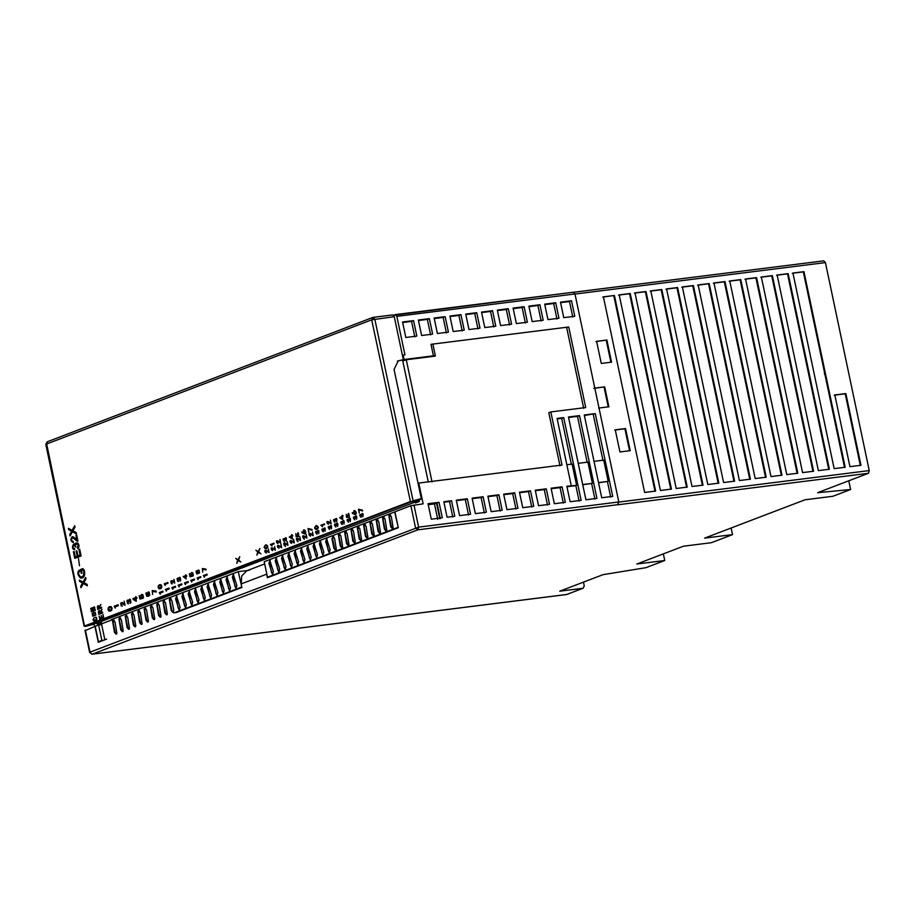 <?xml version="1.0" encoding="UTF-8"?>
<svg xmlns="http://www.w3.org/2000/svg" width="915" height="915" viewBox="0 0 915 915"><rect width="100%" height="100%" fill="white"/><g stroke="black" fill="none" stroke-linecap="round" stroke-linejoin="round"><path stroke-width="1.37" d="M566.648 594.476L292.171 629.028M583.45 582.134L584.239 585.84L583.21 588.196L566.568 594.556L582.866 588.288L559.728 591.193L602.951 574.689L646.024 567.655L664.748 560.506L636.829 564.006L683.413 546.221L711.332 542.709L732.526 534.623L704.607 538.123L805.04 499.773L832.947 496.262L850.618 489.514L817.633 492.693L868.449 473.284L617.625 504.806L618.803 501.969L574.975 293.967L573.248 292.24L393.53 315.229M572.87 292.388L823.694 260.855L573.819 292.24M823.694 260.855L825.421 262.594L574.597 294.115M618.426 502.118L869.25 470.584L825.421 262.594M869.25 470.584L868.449 473.284M594.407 388.154L604.689 386.862L608.887 406.775L598.604 408.079M611.552 362.157L601.269 363.449L596.603 341.318L606.885 340.025L611.552 362.157M655.643 491.081L644.629 492.464L603.408 296.849L614.423 295.465L655.643 491.081M646.013 291.496L687.234 487.112L676.219 488.496L634.999 292.88L646.013 291.496L645.384 291.736L686.605 487.352M677.603 287.527L718.824 483.131L707.81 484.527L666.577 288.911L677.603 287.527L676.974 287.767L718.195 483.383M772.363 275.621L813.584 471.225L802.569 472.609L761.349 277.005L772.363 275.621L771.734 275.861L812.955 471.465M803.953 271.652L845.174 467.256L834.148 468.64L792.928 273.036L803.953 271.652L803.324 271.892L844.545 467.496M756.568 277.6L797.788 473.215L786.774 474.599L745.553 278.983L756.568 277.6L755.939 277.84L797.159 473.455M724.977 281.568L766.21 477.184L755.184 478.568L713.963 282.952L724.977 281.568L724.348 281.809L765.569 477.424M709.194 283.558L750.414 479.163L739.389 480.547L698.168 284.942L709.194 283.558L708.553 283.799L749.785 479.403M740.773 279.59L781.993 475.194L770.979 476.578L729.758 280.974L740.773 279.59L740.144 279.83L781.364 475.434M625.54 428.54L630.206 450.66L619.924 451.953L615.257 429.833L625.54 428.54L624.911 428.78L629.577 450.901M788.158 273.631L829.379 469.246L818.365 470.63L777.144 275.015L788.158 273.631L787.529 273.871L828.75 469.487M693.398 285.537L734.619 481.153L723.593 482.537L682.373 286.933L693.398 285.537L692.769 285.789L733.99 481.393M661.808 289.517L703.029 485.122L692.014 486.506L650.794 290.901L661.808 289.517L661.179 289.758L702.4 485.362M630.218 293.486L671.438 489.09L660.424 490.474L619.203 294.87L630.218 293.486L629.589 293.726L670.809 489.331M845.86 393.576L860.969 465.266L849.944 466.661L834.835 394.96L845.86 393.576L845.231 393.816L860.34 465.518M732.526 534.623L731.131 528.001M848.777 480.798L850.618 489.514M663.352 553.884L664.748 560.506M824.564 374.349L824.038 366.972M697.539 285.183L708.553 283.799M713.334 283.192L724.348 281.809M729.129 281.214L740.144 279.83M744.924 279.224L755.939 277.84M614.628 430.073L624.911 428.78M792.299 273.276L803.324 271.892M776.503 275.255L787.529 273.871M760.72 277.245L771.734 275.861M681.744 287.173L692.769 285.789M665.948 289.151L676.974 287.767M650.153 291.142L661.179 289.758M634.37 293.12L645.384 291.736M618.574 295.11L629.589 293.726M602.779 297.089L614.423 295.465M613.793 295.705L655.014 491.321M593.778 388.395L604.689 386.862M604.06 387.102L608.258 407.026M595.974 341.558L606.885 340.025M606.256 340.266L610.923 362.397M834.206 395.2L845.231 393.816M266.299 571.612L267.363 577.731L398.3 527.738L394.937 511.805L410.869 505.721L423.153 503.845L418.761 483.051L562.004 465.049L550.819 411.933L585.714 407.552L568.741 327.01L430.999 344.315L433.424 355.821L404.041 359.515L403.115 355.089L404.945 354.86L396.835 316.361L395.108 314.634L573.248 292.24M403.115 355.089L402.417 355.363M404.041 359.515L403.321 359.801M579.492 415.604L568.467 416.988L585.909 499.75L596.935 498.366L579.492 415.604L577.479 416.371L587.178 462.395M612.718 496.376L595.288 413.614L584.262 414.998L601.704 497.76L612.718 496.376M443.809 501.706L447.069 517.192L454.789 516.232L451.518 500.734L443.809 501.706M442.3 517.799L439.04 502.312L428.014 503.696L431.285 519.182L442.3 517.799M467.313 498.755L456.299 500.139L459.559 515.625L470.584 514.241L467.313 498.755L465.3 499.521L468.56 515.008M483.109 496.765L472.094 498.149L475.354 513.647L486.38 512.251L483.109 496.765L481.096 497.543L484.355 513.029M498.904 494.786L487.889 496.17L491.149 511.657L502.163 510.273L498.904 494.786L496.891 495.553L500.15 511.039M514.699 492.796L503.673 494.18L506.944 509.666L517.959 508.282L514.699 492.796L512.686 493.562L515.946 509.06M530.494 490.817L519.468 492.201L522.74 507.688L533.754 506.304L530.494 490.817L528.481 491.584L531.741 507.07M546.289 488.827L535.264 490.211L538.535 505.698L549.549 504.314L546.289 488.827L544.265 489.594L547.536 505.091M562.073 486.837L551.059 488.221L554.318 503.719L565.344 502.335L562.073 486.837L560.06 487.615L563.331 503.101M571.257 485.682L557.086 418.418L563.697 417.583L581.139 500.345L570.114 501.729L566.854 486.242L576.61 485.339L572.138 464.099L566.854 464.763M402.543 322L405.814 337.486L416.828 336.102L413.569 320.616L402.543 322M421.609 335.508L432.623 334.124L429.364 318.637L418.338 320.021L421.609 335.508M445.147 316.647L434.133 318.031L437.393 333.518L448.419 332.134L445.147 316.647L443.135 317.413L446.406 332.911M460.943 314.657L449.928 316.052L453.188 331.539L464.214 330.155L460.943 314.657L458.93 315.435L462.201 330.921M476.738 312.678L465.724 314.062L468.983 329.549L480.009 328.165L476.738 312.678L474.725 313.445L477.985 328.931M492.533 310.688L481.519 312.072L484.778 327.57L495.793 326.186L492.533 310.688L490.52 311.466L493.78 326.952M571.498 300.76L560.483 302.156L563.743 317.642L574.769 316.258L571.498 300.76L569.485 301.538L572.756 317.025M547.959 319.621L558.974 318.237L555.714 302.751L544.688 304.135L547.959 319.621M543.178 320.227L539.919 304.741L528.893 306.125L532.164 321.611L543.178 320.227M524.123 306.719L513.098 308.103L516.369 323.601L527.383 322.206L524.123 306.719L522.11 307.486L525.37 322.984M508.328 308.71L497.314 310.094L500.574 325.58L511.588 324.196L508.328 308.71L506.315 309.476L509.575 324.962M430.999 344.315L568.741 327.01M433.424 355.821L435.357 355.855L432.932 344.349M550.819 411.933L548.806 412.711L559.991 465.815M566.717 327.776L583.69 408.319M539.919 304.741L537.894 305.507L541.165 320.993M555.714 302.751L553.689 303.517L556.961 319.015M429.364 318.637L427.339 319.404L430.61 334.89M413.569 320.616L411.556 321.382L414.815 336.88M402.657 322.503L411.556 321.382M563.697 417.583L561.684 418.361L571.383 464.385M576.61 485.339L575.855 485.625L579.126 501.111M557.189 418.921L561.684 418.361M437.747 519.4L434.476 503.913L439.04 502.312M434.476 503.913L428.231 504.703M437.015 503.078L440.287 518.565M451.518 500.734L449.505 501.512L452.776 516.998M443.912 502.209L449.505 501.512M584.376 415.501L595.288 413.614M598.501 482.582L608.201 481.37L603.717 460.131L594.029 461.343M593.263 414.392L602.962 460.417M598.547 482.777L608.201 481.37M607.446 481.656L610.705 497.142M582.718 484.573L592.405 483.349L587.922 462.109L578.234 463.333M582.752 484.756L592.405 483.349M591.65 483.646L594.91 499.132M568.581 417.492L577.479 416.371M94.062 624.11L94.565 626.512M85.93 630.286L94.943 626.375L98.305 642.307L106.643 639.116M113.277 619.375L101.508 623.87L104.767 639.356M98.626 624.968L95.194 626.272L98.465 641.758L101.897 640.454L98.626 624.968L101.656 624.579M101.897 640.454L103.761 640.214M100.33 641.529L98.465 641.758M91.58 654.053L90.025 652.155L85.358 630.035M175.772 612.718L241.88 587.464L241.137 583.93L241.766 575.89L246.867 570.731L264.687 563.926M247.29 570.537L249.543 570.148M394.948 511.862L264.218 561.719L267.489 577.216L269.376 576.965M398.219 527.36L394.674 511.897M397.945 527.395L267.489 577.216M346.568 543.659L348.112 545.443L348.992 544.585L347.128 533.399L345.584 531.626L344.715 532.484L346.568 543.659L347.231 543.579L345.275 534.28L345.927 531.661M352.881 541.257L354.425 543.03L355.294 542.183L353.442 530.997L351.898 529.213L351.017 530.071L352.881 541.257L353.533 541.165L351.577 531.878L352.229 529.247M359.183 538.844L360.727 540.616L361.608 539.77L359.755 528.584L358.2 526.811L357.33 527.658L359.183 538.844L359.847 538.763L357.891 529.465L358.543 526.846M365.497 536.43L367.041 538.214L367.91 537.368L366.057 526.182L364.513 524.398L363.632 525.256L365.497 536.43L366.149 536.35L364.193 527.063L364.845 524.432M371.799 534.028L373.343 535.801L374.224 534.955L372.371 523.769L370.815 521.996L369.946 522.842L371.799 534.028L372.462 533.937L370.506 524.65L371.158 522.019M378.112 531.615L379.656 533.388L380.526 532.541L378.673 521.356L377.129 519.583L376.248 520.429L378.112 531.615L378.776 531.535L376.808 522.236L377.46 519.617M390.728 526.8L392.272 528.573L393.141 527.726L391.288 516.54L389.744 514.768L388.875 515.614L390.728 526.8L391.391 526.72L389.424 517.421L390.087 514.802M384.414 529.202L385.97 530.986L386.839 530.14L384.986 518.954L383.442 517.169L382.562 518.027L384.414 529.202L385.078 529.122L383.122 519.834L383.774 517.204M334.513 538.226L332.969 536.442L331.928 538.775L333.952 548.485L335.496 550.27L336.365 549.412L334.513 538.226M340.266 546.072L341.81 547.845L342.679 546.998L340.826 535.813L339.282 534.04L338.401 534.886L340.266 546.072L340.918 545.992L338.962 536.693L339.614 534.074M342.13 547.73L340.918 545.992M348.432 545.329L347.231 543.579M354.746 542.915L353.533 541.165M361.048 540.502L359.847 538.763M367.361 538.1L366.149 536.35M373.663 535.687L372.462 533.937M379.977 533.273L378.776 531.535M392.592 528.458L391.391 526.72M386.29 530.872L385.078 529.122M335.828 550.144L334.615 548.394L332.66 539.107L333.312 536.476M325.683 541.6L326.666 538.855L330.166 549.926L329.194 552.671L325.683 541.6L326.346 541.508L328.302 550.807L329.514 552.557M319.381 544.002L320.353 541.268L323.853 552.34L322.881 555.073L319.381 544.002L320.033 543.922L322 553.22L323.201 554.959M313.067 546.415L314.051 543.67L317.551 554.742L316.567 557.487L313.067 546.415L313.731 546.335L315.686 555.622L316.899 557.372M306.765 548.828L307.737 546.083L311.237 557.155L310.265 559.9L306.765 548.828L307.417 548.737L309.384 558.036L310.585 559.786M300.452 551.23L301.424 548.497L304.935 559.568L303.952 562.302L300.452 551.23L301.115 551.15L303.071 560.449L304.272 562.187M294.138 553.644L295.122 550.899L298.622 561.97L297.65 564.715L294.138 553.644L294.802 553.564L296.757 562.851L297.97 564.601M287.836 556.057L288.808 553.312L292.32 564.383L291.336 567.117L287.836 556.057L288.5 555.965L290.455 565.264L291.656 567.003M281.523 558.459L282.506 555.725L286.006 566.785L285.034 569.53L281.523 558.459L282.186 558.379L284.142 567.666L285.354 569.416M268.907 563.274L269.891 560.54L273.391 571.612L272.418 574.346L268.907 563.274L269.57 563.194L271.526 572.493L272.739 574.231M275.221 560.872L276.193 558.127L279.704 569.199L278.72 571.944L275.221 560.872L275.884 560.792L277.84 570.079L279.041 571.829M327.01 538.889L326.346 541.508M320.696 541.291L320.033 543.922M314.394 543.704L313.731 546.335M308.081 546.118L307.417 548.737M301.767 548.52L301.115 551.15M295.465 550.933L294.802 553.564M289.151 553.335L288.5 555.965M282.849 555.748L282.186 558.379M270.234 560.563L269.57 563.194M276.536 558.161L275.884 560.792M111.401 619.604L238.277 571.635L247.416 570.514M241.8 587.087L238.277 571.635M241.537 587.121L173.907 612.947M403.309 359.606L394.262 316.682L392.718 314.909L373.251 317.356M428.289 482.045L402.554 359.904L397.373 361.082M419.184 500.539L101.142 621.491L101.439 622.886L97.402 624.43L97.104 623.035L85.427 626.409L93.593 624.293M415.044 501.614L415.341 503.01L419.379 501.466L419.081 500.07L421.3 498.652L394.056 369.408L398.242 360.899M421.14 499.201L410.515 502.072L85.004 626.386M97.104 623.035L101.245 621.96M402.554 359.904L398.997 360.613M85.049 626.066L84.111 626.203L45.796 444.393L47.214 441.796L372.725 317.482M412.951 501.317L410.023 501.683L84.512 625.997L46.768 444.416M402.806 361.082L406.283 359.755L435.014 356.141M418.006 483.337L418.761 483.051M232.364 577.239L233.336 574.494L236.848 585.566L235.864 588.311L232.364 577.239L233.028 577.148L234.983 586.446L236.184 588.196M226.051 579.641L227.034 576.908L230.534 587.979L229.562 590.713L226.051 579.641L226.714 579.561L228.67 588.86L229.882 590.598M219.749 582.054L220.721 579.309L224.232 590.381L223.249 593.126L219.749 582.054L220.412 581.974L222.368 591.262L223.569 593.012M213.435 584.468L214.419 581.723L217.919 592.794L216.947 595.539L213.435 584.468L214.099 584.376L216.054 593.675L217.267 595.425M207.133 586.87L208.105 584.136L211.617 595.207L210.633 597.941L207.133 586.87L207.797 586.789L209.752 596.088L210.953 597.827M200.82 589.283L201.803 586.538L205.303 597.609L204.331 600.354L200.82 589.283L201.483 589.203L203.439 598.49L204.651 600.24M194.518 591.696L195.49 588.951L199.001 600.023L198.017 602.768L194.518 591.696L195.181 591.605L197.137 600.903L198.338 602.653M188.204 594.098L189.188 591.365L192.688 602.436L191.715 605.17L188.204 594.098L188.867 594.018L190.823 603.317L192.036 605.055M175.589 598.925L176.572 596.18L180.072 607.251L179.088 609.985L175.589 598.925L176.252 598.833L178.208 608.132L179.42 609.87M181.902 596.511L182.874 593.766L186.374 604.838L185.402 607.583L181.902 596.511L182.554 596.431L184.521 605.719L185.722 607.469M120.769 629.897L122.324 631.67L123.193 630.824L121.34 619.638L119.796 617.865L118.916 618.712L120.769 629.897L121.432 629.817L119.476 620.519L120.128 617.899M127.082 627.484L128.626 629.268L129.507 628.411L127.642 617.225L126.098 615.452L125.229 616.31L127.082 627.484L127.745 627.404L125.778 618.105L126.442 615.486M133.384 625.082L134.94 626.855L135.809 626.009L133.956 614.823L132.412 613.039L131.531 613.896L133.384 625.082L134.048 624.991L132.092 615.704L132.744 613.073M139.698 622.669L141.242 624.442L142.122 623.595L140.258 612.41L138.714 610.637L137.845 611.483L139.698 622.669L140.361 622.589L138.405 613.29L139.057 610.671M146.011 620.256L147.555 622.04L148.424 621.182L146.572 610.008L145.028 608.223L144.147 609.081L146.011 620.256L146.663 620.176L144.707 610.877L145.359 608.258M152.313 617.854L153.857 619.627L154.738 618.78L152.874 607.594L151.33 605.822L150.46 606.668L152.313 617.854L152.977 617.762L151.021 608.475L151.673 605.844M158.627 615.44L160.171 617.213L161.04 616.367L159.187 605.181L157.643 603.408L156.762 604.255L158.627 615.44L159.279 615.36L157.323 606.062L157.975 603.442M164.929 613.027L166.473 614.811L167.353 613.965L165.501 602.779L163.945 600.995L163.076 601.853L164.929 613.027L165.592 612.947L163.636 603.66L164.288 601.029M114.466 632.311L116.011 634.084L116.88 633.237L115.027 622.051L113.483 620.267L112.602 621.125L114.466 632.311L115.13 632.219L113.163 622.932L113.815 620.301M171.242 610.625L172.866 612.387L173.827 610.088L171.803 600.366L170.259 598.57L169.389 599.428L171.242 610.625L171.906 610.534L169.938 601.246L170.613 598.604M116.331 633.969L115.13 632.219M122.644 631.556L121.432 629.817M128.946 629.154L127.745 627.404M135.26 626.741L134.048 624.991M141.562 624.327L140.361 622.589M147.875 621.926L146.663 620.176M154.178 619.512L152.977 617.762M160.491 617.099L159.279 615.36M172.786 612.398L173.45 612.318L171.906 610.534M166.793 614.697L165.592 612.947M233.68 574.529L233.028 577.148M227.378 576.93L226.714 579.561M221.064 579.344L220.412 581.974M214.762 581.757L214.099 584.376M208.448 584.159L207.797 586.789M202.146 586.572L201.483 589.203M195.833 588.986L195.181 591.605M189.531 591.387L188.867 594.018M176.904 596.214L176.252 598.833M183.217 593.801L182.554 596.431M566.957 486.746L575.855 485.625M551.162 488.724L560.06 487.615M535.366 490.715L544.265 489.594M519.583 492.705L528.481 491.584M503.788 494.683L512.686 493.562M487.992 496.673L496.891 495.553M472.197 498.652L481.096 497.543M456.402 500.642L465.3 499.521M560.586 302.659L569.485 301.538M544.791 304.638L553.689 303.517M529.007 306.628L537.894 305.507M513.212 308.607L522.11 307.486M497.417 310.597L506.315 309.476M481.622 312.575L490.52 311.466M465.827 314.566L474.725 313.445M450.031 316.544L458.93 315.435M434.236 318.534L443.135 317.413M418.441 320.525L427.339 319.404M439.772 518.633L436.501 503.147M432.029 481.896L406.283 359.755M237.385 560.929L236.756 563.308L238.277 560.575L240.874 562.027L238.586 560.014L239.753 556.675L238.06 559.706L235.727 558.39L237.786 560.277L237.385 560.929M257.504 552.763L256.875 555.153L258.396 552.408L260.992 553.861L258.705 551.848L259.871 548.52L258.179 551.539L255.845 550.224L257.904 552.111L257.504 552.763M71.027 532.267L69.769 534.543L70.066 535.961L72.434 531.707L76.46 533.971L76.162 532.53L72.914 530.826L75.019 527.131L74.71 525.656L72.091 530.357L68.453 528.31L68.728 529.602L71.656 531.249L71.027 532.267M269.044 552.603L268.358 548.886L268.53 551.654C265.27 549.56 264.161 549.766 265.178 552.271L266.414 553.015C264.858 550.59 265.739 550.453 269.044 552.603M266.185 548.771C268.45 547.216 268.347 545.866 265.876 544.734C263.531 546.827 263.634 548.177 266.185 548.771M265.899 548.051C270.977 544.105 261.004 545.958 265.899 548.051M275.358 550.19L274.66 546.484L274.843 549.252C271.583 547.159 270.463 547.364 271.492 549.858L272.727 550.613C271.172 548.177 272.041 548.039 275.358 550.19M271.252 544.985L274.123 543.887L273.962 543.167L270.394 544.528L272.018 545.992L271.252 544.985M281.66 547.788L280.974 544.07L281.145 546.838C277.897 544.745 276.776 544.951 277.794 547.445L279.029 548.199C277.474 545.763 278.354 545.626 281.66 547.788M280.676 543.121L279.99 539.404L280.173 542.172C276.913 540.079 275.792 540.285 276.81 542.778L278.046 543.533C276.49 541.097 277.371 540.959 280.676 543.121M287.973 545.374L287.276 541.657L287.459 544.425C284.199 542.343 283.078 542.538 284.108 545.043L285.423 546.507L285.343 545.786C283.787 543.361 284.656 543.224 287.973 545.374M286.189 541.097C286.715 537.631 286.189 536.831 284.634 538.695C282.609 538.455 282.529 539.461 284.416 541.691L284.336 541.017C283.17 538.901 283.318 538.569 284.782 540.022L285.045 539.919C285.869 537.643 286.178 537.826 285.995 540.456L286.189 541.097M294.287 542.961L293.589 539.255L293.772 542.023C290.512 539.93 289.392 540.136 290.41 542.629L291.656 543.384C290.089 540.948 290.97 540.811 294.287 542.961M292.068 536.087L292.857 535.79L291.736 534.52L291.565 535.527L289.254 537.014L292.308 539.038L292.068 536.087M292.148 538.272L291.713 536.224L290.078 536.853L292.148 538.272M300.589 540.559L299.891 536.842L300.074 539.61C296.815 537.517 295.694 537.723 296.723 540.216L298.038 541.691L297.958 540.971C296.403 538.546 297.272 538.397 300.589 540.559M298.633 535.87L298.873 536.487C298.37 531.535 297.844 531.352 297.284 535.95L296.311 535.927L295.82 533.594L296.048 536.613L297.993 536.625L297.901 535.996C297.65 532.724 297.901 532.69 298.633 535.87M306.902 538.146L306.205 534.429L306.388 537.197C303.128 535.115 302.007 535.309 303.037 537.814L304.352 539.278L304.272 538.558C302.705 536.133 303.586 535.996 306.902 538.146M304.798 533.983C307.932 532.21 302.156 526.262 303.494 532.873L301.801 531.867L301.973 532.702L304.798 533.983M305.244 532.599C304.684 527.349 302.488 535.195 305.244 532.599M313.204 535.744L312.518 532.027L312.69 534.795C309.43 532.702 308.321 532.907 309.339 535.401L310.574 536.156C309.018 533.72 309.899 533.582 313.204 535.744M312.141 530.243L311.969 529.43L307.978 528.515L308.801 532.416L308.515 529.144L312.141 530.243M318.717 533.708C319.232 530.254 318.717 529.453 317.162 531.318C315.126 531.077 315.057 532.084 316.933 534.314L316.865 533.628C315.698 531.524 315.835 531.192 317.299 532.633L317.574 532.53C318.397 530.265 318.706 530.448 318.523 533.079L318.717 533.708M316.647 529.499C318.923 527.932 318.82 526.594 316.338 525.462C313.994 527.555 314.097 528.904 316.647 529.499M316.361 528.779C321.44 524.833 311.477 526.685 316.361 528.779M325.031 531.306C325.546 527.841 325.019 527.04 323.464 528.904C321.44 528.676 321.359 529.671 323.247 531.901L323.167 531.226C322 529.11 322.149 528.779 323.613 530.231L323.876 530.128C324.699 527.852 325.019 528.035 324.825 530.666L325.031 531.306M321.714 525.713L324.585 524.615L324.436 523.883L320.856 525.256L322.492 526.72L321.714 525.713M331.333 528.893C331.848 525.439 331.333 524.638 329.777 526.491C327.742 526.262 327.673 527.257 329.549 529.499L329.48 528.813C328.313 526.697 328.462 526.365 329.915 527.818L330.189 527.715C331.013 525.439 331.322 525.622 331.138 528.264L331.333 528.893M331.15 523.849L330.452 520.132L330.635 522.9C327.376 520.807 326.255 521.012 327.284 523.506L328.519 524.261C326.964 521.825 327.833 521.687 331.15 523.849M337.646 526.48C338.161 523.025 337.635 522.225 336.079 524.089C334.055 523.849 333.986 524.855 335.862 527.086L335.782 526.411C334.615 524.295 334.764 523.963 336.228 525.404L336.503 525.302C337.315 523.037 337.635 523.22 337.441 525.851L337.646 526.48M336.663 521.813C337.178 518.359 336.651 517.558 335.096 519.423C333.071 519.182 333.003 520.189 334.879 522.419L334.799 521.744C333.632 519.629 333.781 519.297 335.245 520.738L335.519 520.635C336.331 518.37 336.651 518.553 336.457 521.184L336.663 521.813M343.949 524.078C344.475 520.612 343.949 519.812 342.393 521.676C340.369 521.447 340.288 522.442 342.176 524.672L342.096 523.998C340.929 521.882 341.078 521.55 342.53 523.003L342.805 522.9C343.628 520.624 343.937 520.807 343.754 523.437L343.949 524.078M342.53 516.815L343.182 515.82L342.393 516.129L342.21 515.248L342.038 516.254L339.717 517.73L342.77 519.754L342.53 516.815M342.61 518.988L342.187 516.952L340.54 517.581L342.61 518.988M350.262 521.664C350.777 518.21 350.262 517.41 348.695 519.263C346.671 519.034 346.602 520.029 348.478 522.271L348.398 521.584C347.231 519.468 347.38 519.137 348.844 520.589L349.118 520.486C349.93 518.222 350.251 518.393 350.056 521.035L350.262 521.664M349.107 516.598L349.347 517.215C348.844 512.263 348.306 512.08 347.746 516.678L346.774 516.655L346.282 514.322L346.522 517.341L348.455 517.352L348.363 516.712C348.112 513.452 348.363 513.418 349.107 516.598M356.564 519.251C357.09 515.797 356.564 514.996 355.009 516.861C352.984 516.62 352.904 517.627 354.791 519.857L354.711 519.182C353.545 517.067 353.693 516.735 355.157 518.187L355.42 518.084C356.244 515.808 356.553 515.991 356.37 518.622L356.564 519.251M355.26 514.71C358.394 512.938 352.618 506.979 353.956 513.59L352.264 512.583L352.447 513.429L355.26 514.71M355.706 513.315C355.146 508.077 352.961 515.911 355.706 513.315M362.878 516.849C363.392 513.384 362.878 512.594 361.322 514.447C359.286 514.219 359.218 515.214 361.093 517.444L361.025 516.769C359.847 514.653 359.995 514.322 361.459 515.774L361.734 515.671C362.546 513.395 362.866 513.578 362.672 516.22L362.878 516.849M362.603 510.959L362.432 510.158L358.44 509.243L359.263 513.143L358.977 509.861L362.603 510.959M81.95 584.067L80.68 586.343L80.989 587.773L83.345 583.518L87.383 585.772L87.074 584.33L83.825 582.638L85.941 578.943L85.633 577.457L83.013 582.157L79.376 580.121L79.639 581.414L82.579 583.049L81.95 584.067M82.819 568.627L80.474 569.519L81.286 573.362L82.03 573.076L81.469 570.411L82.647 569.965C84.592 569.919 84.317 578.108 80.531 576.759C78.393 574.677 78.084 572.813 79.605 571.166L79.182 570.171C77.112 572.413 77.523 574.997 80.406 577.948C85.312 579.355 85.873 570.491 82.819 568.627M81.092 555.943L79.662 549.172L78.919 549.457L80.097 555.028L77.947 555.851L76.894 550.83L76.151 551.116L77.203 556.126L75.282 556.869L74.149 551.505L73.406 551.791L74.79 558.356L81.092 555.943M77.752 548.623C79.376 547.17 79.433 545.329 77.912 543.121C75.739 542.584 74.801 543.224 75.099 545.043C73.795 541.051 70.238 549.446 74.698 549.663L74.595 548.508C71.553 548.828 73.921 542.606 75.224 546.884L75.968 546.93C73.543 544.928 80.062 541.314 77.409 547.559L77.752 548.623M77.958 541.062L76.688 535.069L75.945 535.355L76.883 539.804C77.112 540.616 73.497 535.973 72.113 536.831C70.18 539.495 70.604 541.406 73.406 542.584L73.246 541.394C71.381 540.834 71.084 539.701 72.331 537.986C72.925 536.808 77.215 542.389 77.958 541.062M79.513 565.779L78.438 558.402L79.513 565.779M95.08 617.27L96.43 617.316L96.864 619.81L93.833 620.976L93.01 619.821L94.119 617.671L93.444 619.661L94.005 620.324L96.43 619.398L96.601 618.483L95.08 617.27M93.639 612.547L95.286 612.421L95.835 615.029L92.747 616.207L92.198 613.599L93.639 612.547M93.799 613.313L92.598 614.091L92.895 615.509L95.434 614.537L95.137 613.119L93.799 613.313M94.588 606.919L94.714 607.56L91.923 608.624L94.897 608.384L92.358 610.74L95.171 609.733L95.309 610.374L91.386 611.872L91.18 610.877L93.627 609.184L90.871 609.413L90.665 608.418L94.588 606.919M102.983 614.411L103.669 617.682L99.746 619.181L99.095 616.07L100.032 618.277L101.245 617.808L101.222 615.463L101.679 617.648L103.086 617.11L102.983 614.411M101.92 609.379L100.799 612.775L102.503 612.124L102.663 612.867L98.728 614.365L98.397 611.414L99.152 610.602L100.41 611.266L101.92 609.379M99.312 611.346L99.014 613.462L100.364 612.947L99.312 611.346M100.89 604.46L99.586 607.011L99.769 607.857L101.462 607.217L101.622 607.949L97.699 609.447L97.356 606.496L98.122 605.696L99.38 606.359L100.89 604.46M98.271 606.428L97.974 608.544L99.335 608.029L98.271 606.428M109.571 606.622L111.104 606.611L112.053 608.075L111.824 610.008L110.509 611.094L108.988 611.094L108.039 609.607L108.267 607.686L109.571 606.622M109.777 607.594L108.691 608.338L109.091 610.248L111.401 609.367L111.001 607.457L109.777 607.594M118.115 604.735L118.309 605.661L115.267 606.828L115.244 608.132L114.146 606.245L118.115 604.735M124.177 601.155L125.046 605.261L121.569 603.328L121.077 604.518L122.416 606.096L121.283 605.936L120.654 603.157L122.233 602.505L124.417 604.506L124.177 601.155M129.392 599.188L130.353 599.451L130.971 602.39L130.147 603.34L130.536 600.972L129.553 600.171L129.152 601.807L127.379 601.372L128.523 603.786L127.551 603.523L126.945 600.812L127.551 600.068L128.706 600.755L129.392 599.188M135.763 596.626L137.147 598.01L136.141 598.399L136.278 601.258L133.178 599.519L132.984 598.593L135.512 597.632L135.763 596.626M135.706 598.559L134.002 599.211L136.083 600.377L135.706 598.559M141.665 594.498L142.866 594.67L143.552 597.587L142.809 598.501L143.14 596.203L141.871 595.471L141.173 596.774L141.997 598.547L139.926 599.073L139.194 595.619L140.201 598.147L141.287 597.907L140.819 595.345L141.665 594.498M148.081 592.028L149.191 592.119L149.728 595.139L148.356 596.271L146.732 596.26L145.885 593.458L146.492 592.726L146.263 594.681L147.978 595.413L147.166 594.247L148.081 592.028M148.287 592.989L147.612 594.258L148.63 595.082L149.442 593.549L148.287 592.989M152.222 590.507L156.11 591.067L156.305 591.994L152.416 591.399L152.599 594.498L152.222 590.507M162.847 591.17L163.019 592.016L160.251 593.08L160.228 594.27L159.233 592.554L162.847 591.17M159.553 584.742L160.948 584.719L161.806 586.046L161.6 587.807L160.411 588.803L159.016 588.803L158.158 587.441L158.364 585.703L159.553 584.742M159.736 585.623L158.753 586.286L159.119 588.025L161.212 587.224L160.846 585.486L159.736 585.623M169 588.059L169.183 588.905L166.404 589.958L166.393 591.159L165.398 589.443L169 588.059M167.822 582.443L167.994 583.278L165.226 584.342L165.203 585.531L164.208 583.816L167.822 582.443M175.44 586.263L175.623 587.11L172.844 588.162L172.821 589.363L171.837 587.647L175.44 586.263M173.976 579.332L174.765 583.061L171.597 581.3L171.151 582.386L172.375 583.816L171.345 583.678L170.773 581.151L172.214 580.556L174.193 582.363L173.976 579.332M181.742 583.839L181.925 584.674L179.146 585.737L179.134 586.927L178.139 585.211L181.742 583.839M179.294 577.319L180.164 577.559L180.724 580.224L179.969 581.094L180.335 578.932L179.431 578.211L179.077 579.698L177.453 579.309L178.505 581.494L177.624 581.254L177.064 578.795L177.613 578.12L178.665 578.738L179.294 577.319M188.078 581.54L188.261 582.375L185.482 583.438L185.459 584.628L184.464 582.912L188.078 581.54M185.665 574.769L186.912 576.027L185.997 576.381L186.122 578.978L183.126 576.564L185.425 575.684L185.665 574.769M185.608 576.53L184.064 577.113L185.951 578.177L185.608 576.53M194.369 579.023L194.54 579.858L191.761 580.922L191.75 582.112L190.755 580.396L194.369 579.023M191.612 572.607L192.71 572.767L193.339 575.409L192.653 576.244L192.951 574.151L191.807 573.488L191.166 574.677L191.921 576.29L190.034 576.77L189.371 573.625L190.286 575.924L191.281 575.707L190.846 573.385L191.612 572.607M200.671 576.633L200.854 577.468L198.075 578.532L198.063 579.721L197.068 578.005L200.671 576.633M198.006 570.148L199.013 570.239L199.504 572.984L196.771 574.002L196.004 571.452L196.553 570.788L196.348 572.561L197.915 573.236L197.171 572.172L198.006 570.148M198.189 571.029L197.571 572.172L198.498 572.927L199.241 571.532L198.189 571.029M206.973 574.163L207.145 575.009L204.377 576.061L204.354 577.262L203.359 575.546L206.973 574.163M202.364 568.547L205.898 569.05L206.069 569.896L202.535 569.347L202.695 572.172L202.364 568.547M410.869 505.721L415.536 527.841L417.835 529.831L92.323 654.145L566.465 594.544M90.025 652.155L418.624 527.131L413.969 505M618.014 504.668L417.835 529.831L418.624 527.131L618.803 501.969M574.975 293.967L396.835 316.361M266.62 574.197L241.137 583.93M333.952 548.485L334.615 548.394M410.515 502.072L371.696 319.838L46.185 444.164L47.557 441.716M394.262 316.682L371.696 319.838L373.068 317.402L374.795 319.129L413.077 500.779L421.3 498.652M392.535 314.954L373.068 317.402M292.32 629.028L92.141 654.191L89.636 652.406L84.969 630.275M342.462 547.765L341.81 547.845M348.775 545.351L348.112 545.443M355.089 542.95L354.425 543.03M361.391 540.536L360.727 540.616M367.704 538.123L367.041 538.214M374.006 535.721L373.343 535.801M380.32 533.308L379.656 533.388M392.935 528.493L392.272 528.573M386.622 530.906L385.958 530.986M333.632 536.362L332.969 536.442M339.945 533.96L339.282 534.04M346.247 531.546L345.584 531.626M352.561 529.133L351.898 529.213M358.863 526.731L358.2 526.811M365.176 524.318L364.513 524.398M371.479 521.905L370.815 521.996M377.792 519.503L377.129 519.583M390.408 514.676L389.744 514.768M384.094 517.089L383.442 517.169M335.496 550.258L336.16 550.178M297.65 564.715L298.313 564.635M291.336 567.117L291.999 567.037M285.034 569.53L285.697 569.45M272.418 574.346L273.07 574.265M278.72 571.944L279.384 571.852M402.348 360.373L403.103 360.087M116.674 634.004L116.011 634.084M122.976 631.59L122.313 631.67M129.29 629.177L128.626 629.268M135.592 626.775L134.94 626.855M141.905 624.362L141.242 624.442M148.207 621.948L147.555 622.04M154.521 619.546L153.857 619.627M160.834 617.133L160.171 617.213M167.136 614.72L166.473 614.811M114.146 620.187L113.483 620.267M120.448 617.774L119.796 617.865M126.762 615.372L126.098 615.452M133.075 612.958L132.412 613.039M139.377 610.557L138.714 610.637M145.691 608.143L145.028 608.223M151.993 605.73L151.33 605.822M158.306 603.328L157.643 603.408M164.608 600.915L163.945 600.995M204.331 600.354L204.983 600.274M198.017 602.768L198.681 602.676M191.715 605.17L192.367 605.089M179.088 609.985L179.752 609.905M185.402 607.583L186.065 607.503M170.259 598.593L170.922 598.501"/></g></svg>
